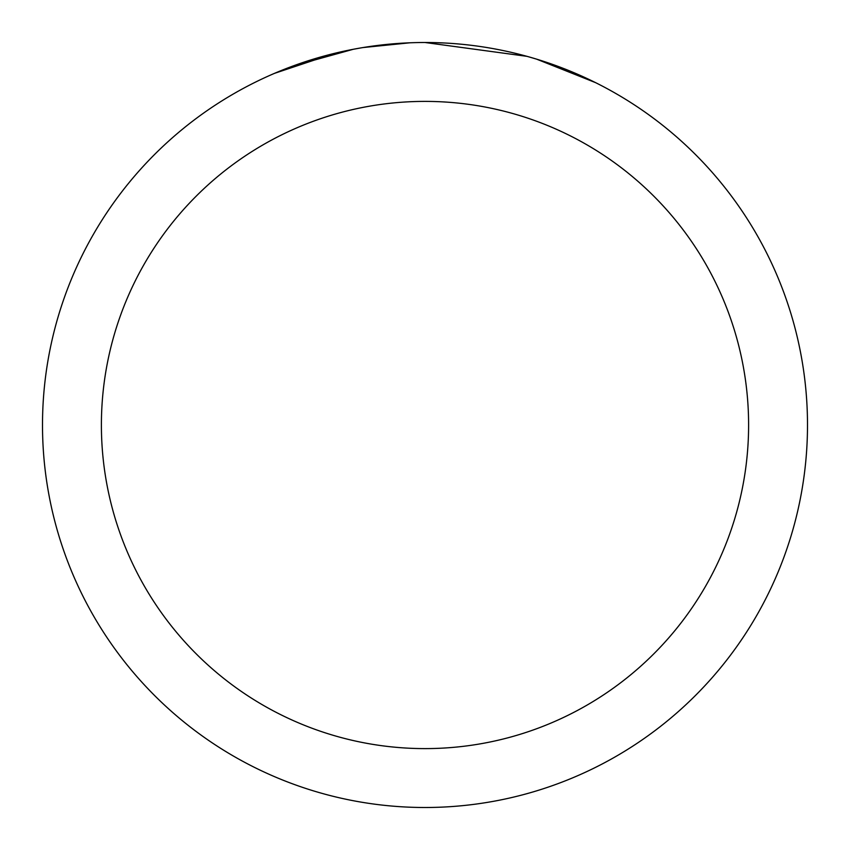 <?xml version="1.0" encoding="UTF-8"?>
<svg xmlns="http://www.w3.org/2000/svg" width="850" height="850" viewBox="0 0 850 850"><rect width="100%" height="100%" fill="white"/><g stroke="black" fill="none" stroke-linecap="round" stroke-linejoin="round"><path stroke-width="1.27" d="M436.156 42.67L444.422 42.989M495.763 49.109L498.068 49.544M425 42.5A382.5 382.5 0 0 1 807.5 425A382.5 382.5 0 0 1 425 807.5A382.5 382.5 0 0 1 42.5 425A382.5 382.5 0 0 1 425 42.5L526.926 56.334M529.624 57.088L536.616 59.149L595.457 82.599M425 101.394A323.606 323.606 0 0 1 748.606 425A323.606 323.606 0 0 1 425 748.606A323.606 323.606 0 0 1 101.394 425A323.606 323.606 0 0 1 425 101.394M360.304 48.014L353.303 49.279L293.027 65.992M382.946 44.816L392.169 43.913M274.465 73.366L334.401 53.391M338.523 52.403L353.303 49.279M367.837 46.803L378.951 45.284M380.704 45.071L383.966 44.71M389.619 44.136L399.649 43.339M409.902 42.797L362.993 47.557"/></g></svg>
